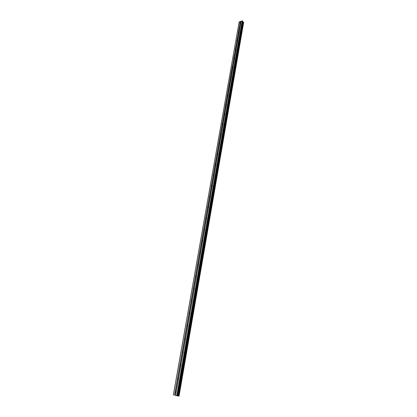 <?xml version="1.0" encoding="UTF-8"?>
<svg xmlns="http://www.w3.org/2000/svg" width="417" height="417" viewBox="0 0 417 417"><rect width="100%" height="100%" fill="white"/><g stroke="black" fill="none" stroke-linecap="round" stroke-linejoin="round"><path stroke-width="0.63" d="M176.11 392.423L175.322 392.6L175.093 391.86L175.432 391.334L176.266 391.448L175.578 395.472L179.018 396.124L175.578 395.472M178.512 378.699L177.715 378.876L177.501 378.162L177.835 377.646L178.585 377.62L178.664 378.297L176.255 391.594M180.874 365.188L180.076 365.37L179.868 364.682L180.196 364.171L180.957 364.145L181.03 364.797L178.653 377.88M183.199 351.896L182.396 352.078L182.198 351.411L182.526 350.911L183.287 350.885L183.355 351.505L181.014 364.385M185.492 338.812L184.684 338.995L184.491 338.354L184.814 337.853L185.586 337.827L185.643 338.427L183.339 351.104M187.744 325.927L186.931 326.115L186.753 325.495L187.071 325.005L187.843 324.979L187.895 325.552L185.628 338.031M189.964 313.245L189.151 313.438L188.974 312.839L189.292 312.354L190.069 312.323L190.11 312.87L187.879 325.161M192.148 300.761L191.33 300.954L191.163 300.37L191.476 299.896L192.258 299.859L192.294 300.391L190.095 312.489M194.301 288.46L193.483 288.658L193.321 288.095L193.629 287.626L194.411 287.589L194.447 288.095L192.279 300.016M196.423 276.351L195.599 276.549L195.443 276.007L195.75 275.543L196.532 275.501L196.563 275.986L194.431 287.73M198.508 264.42L197.684 264.623L197.533 264.097L197.84 263.638L198.628 263.596L198.648 264.06L196.548 275.627M200.567 252.666L199.738 252.874L199.597 252.363L199.899 251.915L200.686 251.868L200.707 252.311L198.633 263.711M202.589 241.089L201.765 241.302L201.625 240.807L201.927 240.359L202.714 240.307L202.73 240.739L200.686 251.967M204.585 229.678L203.762 229.897L203.626 229.418L203.923 228.975L204.711 228.917L204.726 229.334L202.714 240.395M206.556 218.435L205.732 218.664L205.597 218.19L205.894 217.757L206.676 217.684L206.691 218.091L204.705 229.001M208.495 207.353L207.676 207.598L207.541 207.129L208.609 206.618L208.63 207.014L206.67 217.763M210.408 196.433L209.589 196.683L209.454 196.225L210.522 195.709L210.538 196.099L208.609 206.691M212.289 185.664L211.476 185.93L211.346 185.476L211.633 185.054L212.404 184.955L212.425 185.336L210.517 195.782M214.145 175.051L213.342 175.322L213.207 174.879L213.488 174.462L214.26 174.353L214.281 174.723L212.404 185.023M215.98 164.585L215.177 164.866L215.042 164.428L216.084 163.902L216.11 164.262L214.26 174.421M217.783 154.269L216.986 154.556L216.85 154.123L217.132 153.722L217.888 153.597L217.914 153.946L216.089 163.964M219.566 144.089L218.769 144.391L218.633 143.964L219.67 143.432L219.691 143.776L217.893 153.654M221.323 134.055L220.53 134.363L220.395 133.946L221.422 133.404L221.448 133.742L219.67 143.484M223.053 124.157L222.266 124.475L222.131 124.058L223.152 123.515L223.178 123.844L221.427 133.456M224.763 114.388L223.976 114.717L223.846 114.31L224.117 113.924L224.862 113.763L224.888 114.081L223.158 123.568M226.447 104.756L225.665 105.089L225.534 104.688L225.8 104.307L226.546 104.141L226.572 104.453L224.862 113.81M228.109 95.253L227.333 95.592L227.202 95.196L228.208 94.649L228.235 94.951L226.546 104.182M229.751 85.876L228.975 86.22L228.844 85.834L229.845 85.282L229.876 85.579L228.208 94.685M231.372 76.619L230.601 76.973L230.471 76.592L231.461 76.035L231.492 76.327L229.85 85.313M232.967 67.486L232.201 67.851L232.071 67.471L232.332 67.111L233.061 66.913L233.087 67.194L231.466 76.066M234.547 58.474L233.781 58.844L233.65 58.469L234.635 57.911L234.667 58.187L233.067 66.944M236.105 49.576L235.344 49.951L235.214 49.587L236.189 49.018L236.22 49.289L234.641 57.937M237.638 40.793L236.882 41.179L236.752 40.814L237.726 40.246L237.758 40.512L236.194 49.044M239.16 32.125L238.404 32.51L238.274 32.156L239.275 31.843L237.732 40.272M239.775 23.607L240.739 23.034L240.614 23.727L239.905 23.957L239.775 23.607M242.741 21.366L177.689 395.832L242.741 21.366L242.11 20.85L239.129 21.976L173.321 395.17M243.653 22.32L242.658 21.82M176.944 395.785L176.641 395.743M176.198 395.644L177.001 395.796M176.276 395.681L175.802 395.587M179.018 396.124L243.669 22.252M240.656 23.566L239.249 31.609M242.11 20.85L176.803 395.644M241.073 21.189L240.745 23.055M240.614 23.727L239.243 31.588M239.905 23.957L238.524 31.812M239.942 23.983L238.388 31.874M238.446 32.542L236.872 40.532M239.118 32.291L237.726 40.246M238.404 32.51L237.007 40.465M236.934 41.21L235.329 49.3M237.601 40.96L236.189 49.018M236.882 41.179L235.469 49.232M235.402 49.993L233.77 58.182M236.064 49.743L234.635 57.911M235.344 49.951L233.911 58.114M233.848 58.891L232.191 67.179M234.505 58.641L233.061 66.913M233.781 58.844L232.332 67.111M232.931 67.653L231.461 76.035M232.201 67.851L230.731 76.228M232.097 67.726L230.591 76.295M231.331 76.785L229.845 85.282M230.601 76.973L229.11 85.464M230.492 76.848L228.969 85.537M229.71 86.038L228.208 94.649M228.975 86.22L227.468 94.826M228.87 86.095L227.322 94.899M228.073 95.42L226.546 104.141M227.333 95.592L225.8 104.307M227.223 95.462L225.66 104.386M226.41 104.922L224.862 113.763M225.665 105.089L224.117 113.924M225.555 104.959L223.971 114.003M224.721 114.555L223.152 123.515M223.976 114.717L222.407 123.672M223.866 114.581L222.256 123.75M223.012 124.318L221.422 133.404M222.266 124.475L220.671 133.549M222.157 124.339L220.525 133.628M221.281 134.217L219.67 143.432M220.53 134.363L218.915 143.568M220.416 134.227L218.763 143.646M219.524 144.256L217.888 153.597M218.769 144.391L217.132 153.722M218.659 144.256L216.981 153.805M217.742 154.431L216.084 163.902M216.986 154.556L215.323 164.022M216.871 154.42L215.172 164.105M215.938 164.751L214.26 174.353M215.177 164.866L213.488 174.462M215.063 164.731L213.337 174.551M214.109 175.213L212.404 184.955M213.342 175.322L211.633 185.054M213.228 175.182L211.476 185.143M212.248 185.831L210.522 195.709M211.476 185.93L209.746 195.802M211.367 185.784L209.589 195.891M210.366 196.595L208.609 206.618M209.589 196.683L207.833 206.702M209.475 196.543L207.676 206.79M208.453 207.515L206.676 217.684M207.676 207.598L205.894 217.757M207.562 207.452L205.737 217.851M206.514 218.597L204.711 228.917M205.732 218.664L203.923 228.975M205.617 218.518L203.767 229.069M204.069 230.069L203.757 229.892L201.927 240.359M204.549 229.84L202.714 240.312M203.647 229.751L201.765 240.458M202.553 241.25L200.692 251.878M201.76 241.297L199.899 251.915M201.646 241.146L199.738 252.009M200.525 252.827L198.638 263.612M199.733 252.864L197.84 263.638M199.613 252.712L197.679 263.737M198.044 264.8L197.674 264.607L195.75 275.543M198.466 264.581L196.553 275.528M197.554 264.451L195.589 275.642M196.381 276.513L194.437 287.626M195.578 276.523L193.629 287.626M195.458 276.367L193.462 287.73M194.259 288.621L192.284 299.906M193.457 288.621L191.476 299.896M193.337 288.465L191.309 300M192.107 300.918L190.105 312.38M191.299 300.907L189.292 312.354M191.179 300.746L189.12 312.463M189.923 313.407L187.885 325.046M189.109 313.381L187.071 325.005M188.99 313.219L186.899 325.114M187.702 326.089L185.638 337.911M186.889 326.047L184.814 337.853M186.764 325.88L184.642 337.968M185.45 338.969L183.35 350.973M184.632 338.912L182.526 350.911M184.507 338.745L182.349 351.025M183.162 352.052L181.025 364.249M182.338 351.984L180.196 364.171M182.213 351.812L180.024 364.286M180.832 365.344L178.664 377.739M180.008 365.261L177.835 377.646M179.878 365.089L177.658 377.76M178.471 378.85L176.266 391.448M177.637 378.751L175.432 391.334M177.512 378.579L175.249 391.454M176.068 392.574L175.562 395.478M175.234 392.465L174.723 395.358M175.104 392.288L174.572 395.332M241.047 21.262L240.739 23.034M240.338 21.491L240.025 23.263M242.397 20.918L177.173 395.712M242.965 22.002L178.101 395.952M243.028 22.018L178.179 395.968M239.181 21.799L173.352 395.16M240.218 21.465L239.89 23.331M242.684 21.215L177.585 395.801M242.751 21.919L177.819 395.9M242.861 21.976L177.965 395.926M243.445 22.111L178.721 396.061M243.559 22.137L178.862 396.087M205.998 218.816L205.722 218.654M207.942 207.749L207.656 207.572M202.089 241.474L201.765 241.302M211.44 185.888L211.711 186.065M209.563 196.652L209.829 196.829M199.738 252.874L200.082 253.051M195.599 276.549L195.969 276.726M193.483 288.658L193.879 288.83M191.33 300.954L191.747 301.121M189.151 313.438L189.584 313.605M186.931 326.115L187.384 326.282M184.684 338.995L185.153 339.151M182.396 352.078L182.886 352.229M180.076 365.37L180.582 365.511M177.715 378.876L178.241 379.006M175.322 392.6L175.865 392.72M243.679 22.289L179.044 396.129"/></g></svg>
